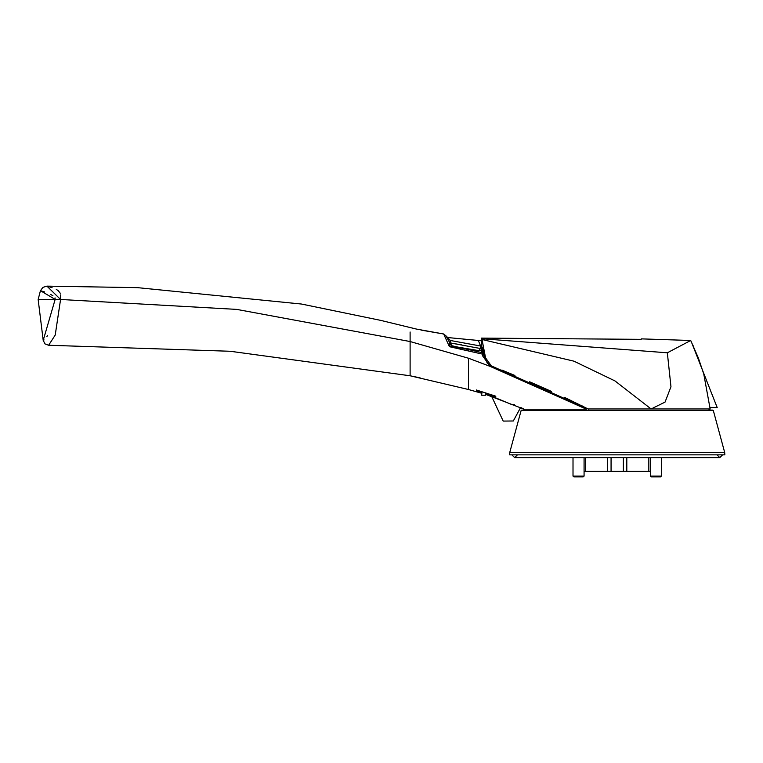 <?xml version="1.0" encoding="UTF-8"?>
<svg xmlns="http://www.w3.org/2000/svg" width="763" height="763" viewBox="0 0 763 763"><rect width="100%" height="100%" fill="white"/><g stroke="black" fill="none" stroke-linecap="round" stroke-linejoin="round"><path stroke-width="1.14" d="M410.141 331.981L410.141 375.797L230.207 351.276L48.632 345.286L55.203 335.071L60.573 299.516L236.711 309.349L410.141 341.509L468.472 358.19L490.266 366.412L586.528 409.264L524.238 409.264L524.715 410.093L524.238 409.264L485.678 394.337M586.528 409.264L584.572 408.157M52.084 287.651L46.905 286.096L60.573 299.516L55.155 299.497L43.176 340.432L44.082 339.888M46.886 336.483L47.554 335.453M48.632 345.286L44.988 343.894L43.176 340.432L38.15 299.497L40.391 290.684L55.155 299.344M724.631 452.335L713.291 410.513L521.119 410.513L509.77 452.335L724.631 452.335L724.85 454.815L509.56 454.815L509.77 452.335M58.312 299.506L60.573 299.516L60.525 294.899M60.248 293.25L58.207 290.646M57.721 290.302L56.262 289.415M468.472 358.19L468.472 389.292M490.266 366.412L482.597 355.825L482.464 354.156L449.417 346.726L443.713 334.013L447.595 337.494L481.405 340.737M55.174 298.409L55.031 297.856M52.914 295.739L50.644 294.394M44.655 291.962L40.391 290.684L42.919 287.355L46.905 286.096L137.502 287.68L301.595 304.055L380.603 320.346L416.302 329.034L443.713 334.013L421.09 330.074L443.789 334.032L447.404 337.227L449.569 342.53L445.974 335.825M55.155 299.497L38.15 299.497M476.398 391.266L481.625 392.783L476.398 391.266L476.398 390.007L476.398 391.266M485.516 393.946L495.731 397.17L495.731 396.159L476.398 390.007M485.516 394.29L491.582 396.159L503.208 421.1L513.27 420.995L520.662 407.452L524.238 409.264M482.464 354.156L482.121 352.744L468.93 349.673L468.472 350.999L468.472 349.559L452.488 346.402L452.373 345.868L449.417 346.726L449.569 342.53M495.731 397.17L495.731 396.159M582.226 406.898L579.766 405.63M503.733 371.858L502.331 371.285M452.068 345.839L449.579 342.606M482.531 355.014L483.856 355.291L482.464 354.146M476.112 351.352L476.055 350.15M480.289 348.739L481.529 347.461M482.865 348.996L482.283 348.929L482.273 350.627L479.593 350.255M483.341 354.309L482.273 350.627M581.931 405.668L582.169 406.87M483.856 355.291L482.283 348.929M480.595 347.356L481.491 347.461M481.453 347.451L480.309 348.672M611.068 457.581L611.068 471.381L623.342 471.381L623.342 457.581M626.757 457.581L626.757 471.381L648.855 471.381L648.855 457.581M585.555 457.581L585.555 471.381L607.653 471.381L607.653 457.581M607.653 471.381L611.068 471.381M584.077 471.381L585.555 471.381M648.855 471.381L650.334 471.381M623.342 471.381L626.757 471.381M632.603 471.381L649.141 471.381M585.259 471.381L601.797 471.381M650.334 457.581L650.334 476.074L661.378 476.074L661.378 457.581M651.163 476.904L650.334 476.074L651.163 476.904L660.548 476.904L661.378 476.074L660.548 476.904M491.658 396.188L512.259 404.791L514.243 404.485M478.477 340.899L480.614 346.011L450.37 340.517L447.976 338.104M460.032 347.566L479.059 350.656L480.385 348.453L480.614 346.011M479.059 350.656L458.286 347.165M480.385 348.453L450.914 343.035L450.819 345.086M450.37 340.517L450.914 343.035L458.258 344.256M458.611 344.323L461.567 344.847M709.628 408.987L708.798 410.093L710.181 408.987L651.144 408.987L614.949 380.947L573.957 361.195L482.626 339.621L481.997 339.525L485.535 357.895L491.286 365.839L588.015 408.987L651.144 408.987L665.069 402.101L670.935 386.717L667.348 352.764L482.34 338.743L481.796 338.743L481.997 339.525M588.015 408.987L588.893 409.483M491.286 365.839L487.385 363.398L484.858 357.637L485.535 357.895M501.863 370.093L514.93 375.52M529.646 381.815L551.42 391.4M564.458 397.313L587.52 408.701M481.796 338.743L481.539 352.611M481.625 391.6L481.634 395.186L482.054 391.734M482.187 352.811L482.216 347.06L484.858 357.637M667.348 352.764L690.677 340.498L641.225 338.858L641.225 339.373L481.405 338.123M710.181 408.987L703.734 374.099L698.317 357.942L690.677 340.498L641.225 338.858L690.677 340.498L691.669 342.616L690.677 340.498M482.044 395.186L485.516 395.186L485.516 392.821M710.115 407.604L717.23 407.604L691.669 342.616M481.634 395.186L481.625 393.222L468.472 389.511L410.141 375.797L410.141 370.007M693.338 346.249L692.432 344.275M583.247 476.904L584.077 476.074L573.032 476.074L573.862 476.904L583.247 476.904L584.077 476.074L584.077 457.581M517.4 454.815L514.644 457.581L511.878 454.815M717.01 454.815L719.767 457.581L722.523 454.815M573.032 457.581L573.032 476.074L573.862 476.904M410.141 368.939L410.141 367.756M410.141 367.117L410.141 365.744M410.141 365.019L410.141 364.256M410.141 353.889L410.141 351.714M521.119 410.513L713.291 410.513M522.56 410.513L521.835 410.093L524.715 410.093M410.141 375.797L420.108 377.885M449.703 343.274L451.124 345.324L452.373 345.868L482.121 352.744M708.798 410.093L712.566 410.093L711.85 410.513M466.641 339.468L461.834 338.906M464.238 339.182L463.713 339.125M514.644 457.581L719.767 457.581"/></g></svg>
